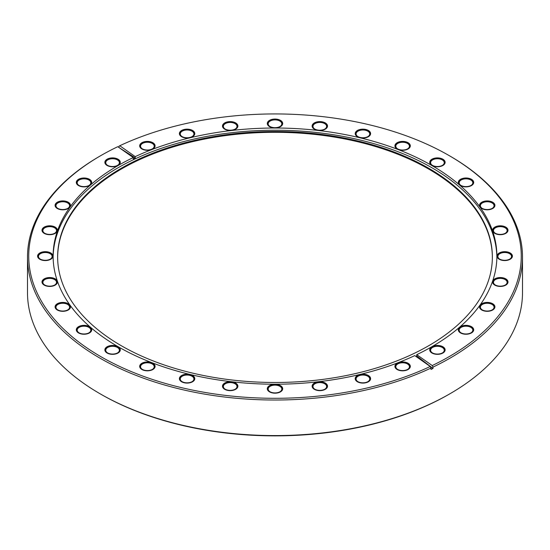 <?xml version="1.0" encoding="UTF-8"?>
<svg xmlns="http://www.w3.org/2000/svg" width="550" height="550" viewBox="0 0 550 550"><rect width="100%" height="100%" fill="white"/><g stroke="black" fill="none" stroke-linecap="round" stroke-linejoin="round"><path stroke-width="0.82" d="M133.251 157.568L117.782 146.685A246.269 142.182 0 0 0 100.863 155.581A246.269 142.182 0 0 0 92.098 351.326A246.269 142.182 0 0 0 430.237 366.493L414.762 355.609A221.884 128.102 0 0 1 179.554 371.759A221.884 128.102 0 0 1 53.116 256.114A221.884 128.102 0 0 1 118.106 165.536A221.884 128.102 0 0 1 133.251 157.568L133.251 158.84L135.238 157.898L135.238 156.626L119.762 145.743A246.269 142.182 0 0 1 449.137 155.581L450.01 156.083A247.5 142.89 180 0 1 522.5 257.125A247.5 142.89 180 0 1 450.01 358.167A247.5 142.89 180 0 1 433.001 367.111L433.001 368.473L431.014 369.414L431.014 368.053A247.5 142.89 180 0 1 168.603 386.141A247.5 142.89 180 0 1 27.5 257.125A247.5 142.89 180 0 1 99.99 156.083L100.863 155.581M407.736 363.433A7.232 4.173 180 0 1 407.736 369.339A7.232 4.173 180 0 1 397.506 369.339L397.506 369.339A7.232 4.173 180 0 1 397.506 363.433A7.232 4.173 180 0 1 407.736 363.433M368.019 375.691A7.232 4.173 180 0 1 368.019 381.597A7.232 4.173 180 0 1 357.789 381.597L357.789 381.597A7.232 4.173 180 0 1 357.789 375.691A7.232 4.173 180 0 1 368.019 375.691M324.926 383.24A7.232 4.173 180 0 1 324.926 389.146A7.232 4.173 180 0 1 314.703 389.146L314.703 389.146A7.232 4.173 180 0 1 314.703 383.24A7.232 4.173 180 0 1 324.926 383.24M280.115 385.784A7.232 4.173 180 0 1 280.115 391.689A7.232 4.173 180 0 1 269.885 391.689L269.885 391.689A7.232 4.173 180 0 1 269.885 385.784A7.232 4.173 180 0 1 280.115 385.784M235.297 383.24A7.232 4.173 180 0 1 235.297 389.146A7.232 4.173 180 0 1 225.074 389.146L225.074 389.146A7.232 4.173 180 0 1 225.074 383.24A7.232 4.173 180 0 1 235.297 383.24M192.211 375.691A7.232 4.173 180 0 1 192.211 381.597A7.232 4.173 180 0 1 181.981 381.597L181.981 381.597A7.232 4.173 180 0 1 181.981 375.691A7.232 4.173 180 0 1 192.211 375.691M152.494 363.433A7.232 4.173 180 0 1 152.494 369.339A7.232 4.173 180 0 1 142.264 369.339L142.264 369.339A7.232 4.173 180 0 1 142.264 363.433A7.232 4.173 180 0 1 152.494 363.433M117.686 346.94A7.232 4.173 180 0 1 117.686 352.846A7.232 4.173 180 0 1 107.456 352.846L107.456 352.846A7.232 4.173 180 0 1 107.456 346.94A7.232 4.173 180 0 1 117.686 346.94M89.121 326.844A7.232 4.173 180 0 1 89.121 332.75A7.232 4.173 180 0 1 78.891 332.75L78.891 332.75A7.232 4.173 180 0 1 78.891 326.844A7.232 4.173 180 0 1 89.121 326.844M67.891 303.916A7.232 4.173 180 0 1 67.891 309.822A7.232 4.173 180 0 1 57.661 309.822L57.661 309.822A7.232 4.173 180 0 1 57.661 303.916A7.232 4.173 180 0 1 67.891 303.916M54.821 279.036A7.232 4.173 180 0 1 54.821 284.941A7.232 4.173 180 0 1 44.591 284.941L44.591 284.941A7.232 4.173 180 0 1 44.591 279.036A7.232 4.173 180 0 1 54.821 279.036M50.407 253.165A7.232 4.173 180 0 1 50.407 259.071A7.232 4.173 180 0 1 40.177 259.071L40.177 259.071A7.232 4.173 180 0 1 40.177 253.165A7.232 4.173 180 0 1 50.407 253.165M54.821 227.294A7.232 4.173 180 0 1 54.821 233.2A7.232 4.173 180 0 1 44.591 233.2L44.591 233.2A7.232 4.173 180 0 1 44.591 227.294A7.232 4.173 180 0 1 54.821 227.294M67.891 202.414A7.232 4.173 180 0 1 67.891 208.319A7.232 4.173 180 0 1 57.661 208.319L57.661 208.319A7.232 4.173 180 0 1 57.661 202.414A7.232 4.173 180 0 1 67.891 202.414M89.121 179.486A7.232 4.173 180 0 1 89.121 185.391A7.232 4.173 180 0 1 78.891 185.391L78.891 185.391A7.232 4.173 180 0 1 78.891 179.486A7.232 4.173 180 0 1 89.121 179.486M117.686 159.39A7.232 4.173 180 0 1 117.686 165.296A7.232 4.173 180 0 1 107.456 165.296L107.456 165.296A7.232 4.173 180 0 1 107.456 159.39A7.232 4.173 180 0 1 117.686 159.39M415.848 356.373L416.749 355.946L416.749 354.668L432.217 365.551A246.269 142.182 0 0 0 449.137 155.581M416.749 354.668A221.884 128.102 0 0 0 431.894 346.699A221.884 128.102 0 0 0 496.884 256.114A221.884 128.102 0 0 0 370.446 140.477A221.884 128.102 0 0 0 135.238 156.626M442.544 346.94A7.232 4.173 180 0 1 442.544 352.846A7.232 4.173 180 0 1 432.314 352.846L432.314 352.846A7.232 4.173 180 0 1 432.314 346.94A7.232 4.173 180 0 1 442.544 346.94M152.494 142.897A7.232 4.173 180 0 1 152.494 148.803A7.232 4.173 180 0 1 142.264 148.803L142.264 148.803A7.232 4.173 180 0 1 142.264 142.897A7.232 4.173 180 0 1 152.494 142.897M192.211 130.639A7.232 4.173 180 0 1 192.211 136.544A7.232 4.173 180 0 1 181.981 136.544L181.981 136.544A7.232 4.173 180 0 1 181.981 130.639A7.232 4.173 180 0 1 192.211 130.639M235.297 123.09A7.232 4.173 180 0 1 235.297 128.996A7.232 4.173 180 0 1 225.074 128.996L225.074 128.996A7.232 4.173 180 0 1 225.074 123.09A7.232 4.173 180 0 1 235.297 123.09M280.115 120.546A7.232 4.173 180 0 1 280.115 126.452A7.232 4.173 180 0 1 269.885 126.452L269.885 126.452A7.232 4.173 180 0 1 269.885 120.546A7.232 4.173 180 0 1 280.115 120.546M324.926 123.09A7.232 4.173 180 0 1 324.926 128.996A7.232 4.173 180 0 1 314.703 128.996L314.703 128.996A7.232 4.173 180 0 1 314.703 123.09A7.232 4.173 180 0 1 324.926 123.09M368.019 130.639A7.232 4.173 180 0 1 368.019 136.544A7.232 4.173 180 0 1 357.789 136.544L357.789 136.544A7.232 4.173 180 0 1 357.789 130.639A7.232 4.173 180 0 1 368.019 130.639M407.736 142.897A7.232 4.173 180 0 1 407.736 148.803A7.232 4.173 180 0 1 397.506 148.803L397.506 148.803A7.232 4.173 180 0 1 397.506 142.897A7.232 4.173 180 0 1 407.736 142.897M442.544 159.39A7.232 4.173 180 0 1 442.544 165.296A7.232 4.173 180 0 1 432.314 165.296L432.314 165.296A7.232 4.173 180 0 1 432.314 159.39A7.232 4.173 180 0 1 442.544 159.39M471.109 179.486A7.232 4.173 180 0 1 471.109 185.391A7.232 4.173 180 0 1 460.879 185.391L460.879 185.391A7.232 4.173 180 0 1 460.879 179.486A7.232 4.173 180 0 1 471.109 179.486M492.339 202.414A7.232 4.173 180 0 1 492.339 208.319A7.232 4.173 180 0 1 482.109 208.319L482.109 208.319A7.232 4.173 180 0 1 482.109 202.414A7.232 4.173 180 0 1 492.339 202.414M505.409 227.294A7.232 4.173 180 0 1 505.409 233.2A7.232 4.173 180 0 1 495.179 233.2L495.179 233.2A7.232 4.173 180 0 1 495.179 227.294A7.232 4.173 180 0 1 505.409 227.294M509.822 253.165A7.232 4.173 180 0 1 509.822 259.071A7.232 4.173 180 0 1 499.592 259.071L499.592 259.071A7.232 4.173 180 0 1 499.592 253.165A7.232 4.173 180 0 1 509.822 253.165M505.409 279.036A7.232 4.173 180 0 1 505.409 284.941A7.232 4.173 180 0 1 495.179 284.941L495.179 284.941A7.232 4.173 180 0 1 495.179 279.036A7.232 4.173 180 0 1 505.409 279.036M492.339 303.916A7.232 4.173 180 0 1 492.339 309.822A7.232 4.173 180 0 1 482.109 309.822L482.109 309.822A7.232 4.173 180 0 1 482.109 303.916A7.232 4.173 180 0 1 492.339 303.916M471.109 326.844A7.232 4.173 180 0 1 471.109 332.75A7.232 4.173 180 0 1 460.879 332.75L460.879 332.75A7.232 4.173 180 0 1 460.879 326.844A7.232 4.173 180 0 1 471.109 326.844M432.465 352.928A6.82 3.939 180 0 1 430.609 350.233A6.82 3.939 180 0 1 434.816 346.589A6.82 3.939 180 0 1 442.248 347.449A6.82 3.939 180 0 1 444.249 350.233A6.82 3.939 180 0 1 442.393 352.928M522.5 257.125L522.5 292.689A247.5 142.89 180 0 1 450.01 393.724L449.137 394.226A246.269 142.182 180 0 1 449.137 394.226A246.269 142.182 180 0 1 449.137 394.233A246.269 142.182 180 0 1 100.863 394.226L99.99 393.724A247.5 142.89 180 0 1 27.5 292.689L27.5 257.125M449.137 394.233L450.01 393.724A247.5 142.89 180 0 1 99.99 393.724M431.014 368.053L430.237 366.493M53.13 257.228A221.884 128.102 180 0 1 118.106 167.75A221.884 128.102 0 0 1 359.026 139.769A221.884 128.102 0 0 1 496.87 257.228M432.217 365.551L433.001 367.111M118.986 147.531L118.986 146.197L119.762 145.743M135.238 157.898L119.508 147.895M416.749 355.946L433.001 368.473M428.697 345.723A217.36 125.489 0 0 0 492.36 256.988A217.36 125.489 0 0 0 358.181 141.047A217.36 125.489 0 0 0 121.302 168.252A217.36 125.489 180 0 0 57.64 256.988A217.36 125.489 180 0 0 191.819 372.928A217.36 125.489 180 0 0 428.697 345.723M57.64 257.393A217.36 125.489 180 0 1 121.302 169.056A217.36 125.489 0 0 1 357.857 141.776A217.36 125.489 0 0 1 492.36 257.393M397.657 369.421A6.82 3.939 180 0 1 395.801 366.726A6.82 3.939 180 0 1 400.008 363.082A6.82 3.939 180 0 1 407.44 363.942A6.82 3.939 180 0 1 409.441 366.726A6.82 3.939 180 0 1 407.584 369.421M357.94 381.679A6.82 3.939 180 0 1 356.084 378.978A6.82 3.939 180 0 1 360.298 375.341A6.82 3.939 180 0 1 367.73 376.193A6.82 3.939 180 0 1 369.724 378.978A6.82 3.939 180 0 1 367.868 381.679M314.847 389.228A6.82 3.939 180 0 1 312.991 386.526A6.82 3.939 180 0 1 317.206 382.889A6.82 3.939 180 0 1 324.637 383.742A6.82 3.939 180 0 1 326.631 386.526A6.82 3.939 180 0 1 324.775 389.228M270.036 391.772A6.82 3.939 180 0 1 268.18 389.077A6.82 3.939 180 0 1 272.387 385.433A6.82 3.939 180 0 1 279.826 386.293A6.82 3.939 180 0 1 281.82 389.077A6.82 3.939 180 0 1 279.964 391.772M225.225 389.228A6.82 3.939 180 0 1 223.369 386.526A6.82 3.939 180 0 1 227.576 382.889A6.82 3.939 180 0 1 235.008 383.742A6.82 3.939 180 0 1 237.009 386.526A6.82 3.939 180 0 1 235.153 389.228M182.133 381.679A6.82 3.939 180 0 1 180.276 378.978A6.82 3.939 180 0 1 184.484 375.341A6.82 3.939 180 0 1 191.916 376.193A6.82 3.939 180 0 1 193.916 378.978A6.82 3.939 180 0 1 192.06 381.679M142.416 369.421A6.82 3.939 180 0 1 140.559 366.726A6.82 3.939 180 0 1 144.774 363.082A6.82 3.939 180 0 1 152.206 363.942A6.82 3.939 180 0 1 154.199 366.726A6.82 3.939 180 0 1 152.343 369.421M107.608 352.928A6.82 3.939 180 0 1 105.751 350.233A6.82 3.939 180 0 1 109.959 346.589A6.82 3.939 180 0 1 117.397 347.449A6.82 3.939 180 0 1 119.391 350.233A6.82 3.939 180 0 1 117.535 352.928M79.042 332.832A6.82 3.939 180 0 1 77.186 330.131A6.82 3.939 180 0 1 81.393 326.494A6.82 3.939 180 0 1 88.825 327.346A6.82 3.939 180 0 1 90.826 330.131A6.82 3.939 180 0 1 88.969 332.832M57.812 309.904A6.82 3.939 180 0 1 55.956 307.202A6.82 3.939 180 0 1 60.17 303.566A6.82 3.939 180 0 1 67.602 304.418A6.82 3.939 180 0 1 69.596 307.202A6.82 3.939 180 0 1 67.739 309.904M44.742 285.024A6.82 3.939 180 0 1 42.886 282.329A6.82 3.939 180 0 1 47.094 278.685A6.82 3.939 180 0 1 54.526 279.544A6.82 3.939 180 0 1 56.526 282.329A6.82 3.939 180 0 1 54.67 285.024M40.329 259.153A6.82 3.939 180 0 1 38.473 256.451A6.82 3.939 180 0 1 42.68 252.814A6.82 3.939 180 0 1 50.112 253.667A6.82 3.939 180 0 1 52.112 256.451A6.82 3.939 180 0 1 50.256 259.153M44.742 233.282A6.82 3.939 180 0 1 42.886 230.581A6.82 3.939 180 0 1 47.094 226.944A6.82 3.939 180 0 1 54.526 227.796A6.82 3.939 180 0 1 56.526 230.581A6.82 3.939 180 0 1 54.67 233.282M57.812 208.402A6.82 3.939 180 0 1 55.956 205.7A6.82 3.939 180 0 1 60.17 202.063A6.82 3.939 180 0 1 67.602 202.916A6.82 3.939 180 0 1 69.596 205.7A6.82 3.939 180 0 1 67.739 208.402M79.042 185.474A6.82 3.939 180 0 1 77.186 182.772A6.82 3.939 180 0 1 81.393 179.135A6.82 3.939 180 0 1 88.825 179.988A6.82 3.939 180 0 1 90.826 182.772A6.82 3.939 180 0 1 88.969 185.474M107.608 165.378A6.82 3.939 180 0 1 105.751 162.676A6.82 3.939 180 0 1 109.959 159.039A6.82 3.939 180 0 1 117.397 159.892A6.82 3.939 180 0 1 119.391 162.676A6.82 3.939 180 0 1 117.535 165.378M142.416 148.885A6.82 3.939 180 0 1 140.559 146.183A6.82 3.939 180 0 1 144.774 142.546A6.82 3.939 180 0 1 152.206 143.399A6.82 3.939 180 0 1 154.199 146.183A6.82 3.939 180 0 1 152.343 148.885M182.133 136.627A6.82 3.939 180 0 1 180.276 133.925A6.82 3.939 180 0 1 184.484 130.288A6.82 3.939 180 0 1 191.916 131.141A6.82 3.939 180 0 1 193.916 133.925A6.82 3.939 180 0 1 192.06 136.627M225.225 129.078A6.82 3.939 180 0 1 223.369 126.383A6.82 3.939 180 0 1 227.576 122.739A6.82 3.939 180 0 1 235.008 123.599A6.82 3.939 180 0 1 237.009 126.383A6.82 3.939 180 0 1 235.153 129.078M270.036 126.534A6.82 3.939 180 0 1 268.18 123.833A6.82 3.939 180 0 1 272.387 120.196A6.82 3.939 180 0 1 279.826 121.048A6.82 3.939 180 0 1 281.82 123.833A6.82 3.939 180 0 1 279.964 126.534M314.847 129.078A6.82 3.939 180 0 1 312.991 126.383A6.82 3.939 180 0 1 317.206 122.739A6.82 3.939 180 0 1 324.637 123.599A6.82 3.939 180 0 1 326.631 126.383A6.82 3.939 180 0 1 324.775 129.078M357.94 136.627A6.82 3.939 180 0 1 356.084 133.925A6.82 3.939 180 0 1 360.298 130.288A6.82 3.939 180 0 1 367.73 131.141A6.82 3.939 180 0 1 369.724 133.925A6.82 3.939 180 0 1 367.868 136.627M397.657 148.885A6.82 3.939 180 0 1 395.801 146.183A6.82 3.939 180 0 1 400.008 142.546A6.82 3.939 180 0 1 407.44 143.399A6.82 3.939 180 0 1 409.441 146.183A6.82 3.939 180 0 1 407.584 148.885M432.465 165.378A6.82 3.939 180 0 1 430.609 162.676A6.82 3.939 180 0 1 434.816 159.039A6.82 3.939 180 0 1 442.248 159.892A6.82 3.939 180 0 1 444.249 162.676A6.82 3.939 180 0 1 442.393 165.378M461.031 185.474A6.82 3.939 180 0 1 459.174 182.772A6.82 3.939 180 0 1 463.389 179.135A6.82 3.939 180 0 1 470.821 179.988A6.82 3.939 180 0 1 472.814 182.772A6.82 3.939 180 0 1 470.958 185.474M482.261 208.402A6.82 3.939 180 0 1 480.404 205.7A6.82 3.939 180 0 1 484.612 202.063A6.82 3.939 180 0 1 492.044 202.916A6.82 3.939 180 0 1 494.044 205.7A6.82 3.939 180 0 1 492.188 208.402M495.33 233.282A6.82 3.939 180 0 1 493.474 230.581A6.82 3.939 180 0 1 497.681 226.944A6.82 3.939 180 0 1 505.12 227.796A6.82 3.939 180 0 1 507.114 230.581A6.82 3.939 180 0 1 505.257 233.282M499.744 259.153A6.82 3.939 180 0 1 497.888 256.451A6.82 3.939 180 0 1 502.095 252.814A6.82 3.939 180 0 1 509.534 253.667A6.82 3.939 180 0 1 511.527 256.451A6.82 3.939 180 0 1 509.671 259.153M495.33 285.024A6.82 3.939 180 0 1 493.474 282.329A6.82 3.939 180 0 1 497.681 278.685A6.82 3.939 180 0 1 505.12 279.544A6.82 3.939 180 0 1 507.114 282.329A6.82 3.939 180 0 1 505.257 285.024M482.261 309.904A6.82 3.939 180 0 1 480.404 307.202A6.82 3.939 180 0 1 484.612 303.566A6.82 3.939 180 0 1 492.044 304.418A6.82 3.939 180 0 1 494.044 307.202A6.82 3.939 180 0 1 492.188 309.904M461.031 332.832A6.82 3.939 180 0 1 459.174 330.131A6.82 3.939 180 0 1 463.389 326.494A6.82 3.939 180 0 1 470.821 327.346A6.82 3.939 180 0 1 472.814 330.131A6.82 3.939 180 0 1 470.958 332.832M431.984 353.038A7.707 4.448 0 0 0 440.378 354.001A7.707 4.448 0 0 0 445.136 349.896A7.707 4.448 0 0 0 442.874 346.748A7.707 4.448 0 0 0 434.479 345.785A7.707 4.448 0 0 0 429.722 349.896A7.707 4.448 0 0 0 431.984 353.038M397.169 369.531A7.707 4.448 0 0 0 405.57 370.494A7.707 4.448 0 0 0 410.321 366.389A7.707 4.448 0 0 0 408.066 363.241A7.707 4.448 0 0 0 399.671 362.278A7.707 4.448 0 0 0 394.914 366.389A7.707 4.448 0 0 0 397.169 369.531M357.459 381.789A7.707 4.448 0 0 0 365.853 382.752A7.707 4.448 0 0 0 370.611 378.641A7.707 4.448 0 0 0 368.356 375.499A7.707 4.448 0 0 0 359.954 374.536A7.707 4.448 0 0 0 355.204 378.641A7.707 4.448 0 0 0 357.459 381.789M314.366 389.338A7.707 4.448 0 0 0 322.761 390.301A7.707 4.448 0 0 0 327.518 386.189A7.707 4.448 0 0 0 325.263 383.047A7.707 4.448 0 0 0 316.869 382.078A7.707 4.448 0 0 0 312.111 386.189A7.707 4.448 0 0 0 314.366 389.338M269.555 391.882A7.707 4.448 0 0 0 277.949 392.844A7.707 4.448 0 0 0 282.707 388.74A7.707 4.448 0 0 0 280.445 385.591A7.707 4.448 0 0 0 272.051 384.629A7.707 4.448 0 0 0 267.293 388.74A7.707 4.448 0 0 0 269.555 391.882M224.737 389.338A7.707 4.448 0 0 0 233.131 390.301A7.707 4.448 0 0 0 237.889 386.189A7.707 4.448 0 0 0 235.634 383.047A7.707 4.448 0 0 0 227.239 382.078A7.707 4.448 0 0 0 222.482 386.189A7.707 4.448 0 0 0 224.737 389.338M181.644 381.789A7.707 4.448 0 0 0 190.046 382.752A7.707 4.448 0 0 0 194.796 378.641A7.707 4.448 0 0 0 192.541 375.499A7.707 4.448 0 0 0 184.147 374.536A7.707 4.448 0 0 0 179.389 378.641A7.707 4.448 0 0 0 181.644 381.789M141.934 369.531A7.707 4.448 0 0 0 150.329 370.494A7.707 4.448 0 0 0 155.086 366.389A7.707 4.448 0 0 0 152.831 363.241A7.707 4.448 0 0 0 144.43 362.278A7.707 4.448 0 0 0 139.679 366.389A7.707 4.448 0 0 0 141.934 369.531M107.126 353.038A7.707 4.448 0 0 0 115.521 354.001A7.707 4.448 0 0 0 120.278 349.896A7.707 4.448 0 0 0 118.016 346.748A7.707 4.448 0 0 0 109.622 345.785A7.707 4.448 0 0 0 104.864 349.896A7.707 4.448 0 0 0 107.126 353.038M78.554 332.942A7.707 4.448 0 0 0 86.955 333.905A7.707 4.448 0 0 0 91.706 329.801A7.707 4.448 0 0 0 89.451 326.652A7.707 4.448 0 0 0 81.056 325.689A7.707 4.448 0 0 0 76.299 329.801A7.707 4.448 0 0 0 78.554 332.942M57.331 310.014A7.707 4.448 0 0 0 65.725 310.977A7.707 4.448 0 0 0 70.483 306.873A7.707 4.448 0 0 0 68.227 303.724A7.707 4.448 0 0 0 59.826 302.761A7.707 4.448 0 0 0 55.076 306.873A7.707 4.448 0 0 0 57.331 310.014M44.254 285.134A7.707 4.448 0 0 0 52.656 286.103A7.707 4.448 0 0 0 57.406 281.992A7.707 4.448 0 0 0 55.151 278.843A7.707 4.448 0 0 0 46.757 277.881A7.707 4.448 0 0 0 41.999 281.992A7.707 4.448 0 0 0 44.254 285.134M39.841 259.263A7.707 4.448 0 0 0 48.242 260.226A7.707 4.448 0 0 0 52.992 256.114A7.707 4.448 0 0 0 50.737 252.972A7.707 4.448 0 0 0 42.343 252.01A7.707 4.448 0 0 0 37.586 256.114A7.707 4.448 0 0 0 39.841 259.263M44.254 233.393A7.707 4.448 0 0 0 52.656 234.355A7.707 4.448 0 0 0 57.406 230.244A7.707 4.448 0 0 0 55.151 227.102A7.707 4.448 0 0 0 46.757 226.133A7.707 4.448 0 0 0 41.999 230.244A7.707 4.448 0 0 0 44.254 233.393M57.331 208.512A7.707 4.448 0 0 0 65.725 209.474A7.707 4.448 0 0 0 70.483 205.363A7.707 4.448 0 0 0 68.227 202.221A7.707 4.448 0 0 0 59.826 201.259A7.707 4.448 0 0 0 55.076 205.363A7.707 4.448 0 0 0 57.331 208.512M78.554 185.584A7.707 4.448 0 0 0 86.955 186.546A7.707 4.448 0 0 0 91.706 182.435A7.707 4.448 0 0 0 89.451 179.293A7.707 4.448 0 0 0 81.056 178.331A7.707 4.448 0 0 0 76.299 182.435A7.707 4.448 0 0 0 78.554 185.584M107.126 165.488A7.707 4.448 0 0 0 115.521 166.451A7.707 4.448 0 0 0 120.278 162.339A7.707 4.448 0 0 0 118.016 159.197A7.707 4.448 0 0 0 109.622 158.228A7.707 4.448 0 0 0 104.864 162.339A7.707 4.448 0 0 0 107.126 165.488M141.934 148.995A7.707 4.448 0 0 0 150.329 149.958A7.707 4.448 0 0 0 155.086 145.846A7.707 4.448 0 0 0 152.831 142.704A7.707 4.448 0 0 0 144.43 141.735A7.707 4.448 0 0 0 139.679 145.846A7.707 4.448 0 0 0 141.934 148.995M181.644 136.737A7.707 4.448 0 0 0 190.046 137.699A7.707 4.448 0 0 0 194.796 133.595A7.707 4.448 0 0 0 192.541 130.446A7.707 4.448 0 0 0 184.147 129.484A7.707 4.448 0 0 0 179.389 133.595A7.707 4.448 0 0 0 181.644 136.737M224.737 129.188A7.707 4.448 0 0 0 233.131 130.157A7.707 4.448 0 0 0 237.889 126.046A7.707 4.448 0 0 0 235.634 122.897A7.707 4.448 0 0 0 227.239 121.935A7.707 4.448 0 0 0 222.482 126.046A7.707 4.448 0 0 0 224.737 129.188M269.555 126.644A7.707 4.448 0 0 0 277.949 127.607A7.707 4.448 0 0 0 282.707 123.496A7.707 4.448 0 0 0 280.445 120.354A7.707 4.448 0 0 0 272.051 119.384A7.707 4.448 0 0 0 267.293 123.496A7.707 4.448 0 0 0 269.555 126.644M314.366 129.188A7.707 4.448 0 0 0 322.761 130.157A7.707 4.448 0 0 0 327.518 126.046A7.707 4.448 0 0 0 325.263 122.897A7.707 4.448 0 0 0 316.869 121.935A7.707 4.448 0 0 0 312.111 126.046A7.707 4.448 0 0 0 314.366 129.188M357.459 136.737A7.707 4.448 0 0 0 365.853 137.699A7.707 4.448 0 0 0 370.611 133.595A7.707 4.448 0 0 0 368.356 130.446A7.707 4.448 0 0 0 359.954 129.484A7.707 4.448 0 0 0 355.204 133.595A7.707 4.448 0 0 0 357.459 136.737M397.169 148.995A7.707 4.448 0 0 0 405.57 149.958A7.707 4.448 0 0 0 410.321 145.846A7.707 4.448 0 0 0 408.066 142.704A7.707 4.448 0 0 0 399.671 141.735A7.707 4.448 0 0 0 394.914 145.846A7.707 4.448 0 0 0 397.169 148.995M431.984 165.488A7.707 4.448 0 0 0 440.378 166.451A7.707 4.448 0 0 0 445.136 162.339A7.707 4.448 0 0 0 442.874 159.197A7.707 4.448 0 0 0 434.479 158.228A7.707 4.448 0 0 0 429.722 162.339A7.707 4.448 0 0 0 431.984 165.488M460.549 185.584A7.707 4.448 0 0 0 468.944 186.546A7.707 4.448 0 0 0 473.701 182.435A7.707 4.448 0 0 0 471.446 179.293A7.707 4.448 0 0 0 463.045 178.331A7.707 4.448 0 0 0 458.294 182.435A7.707 4.448 0 0 0 460.549 185.584M481.772 208.512A7.707 4.448 0 0 0 490.174 209.474A7.707 4.448 0 0 0 494.924 205.363A7.707 4.448 0 0 0 492.669 202.221A7.707 4.448 0 0 0 484.275 201.259A7.707 4.448 0 0 0 479.518 205.363A7.707 4.448 0 0 0 481.772 208.512M494.849 233.393A7.707 4.448 0 0 0 503.243 234.355A7.707 4.448 0 0 0 508.001 230.244A7.707 4.448 0 0 0 505.746 227.102A7.707 4.448 0 0 0 497.344 226.133A7.707 4.448 0 0 0 492.594 230.244A7.707 4.448 0 0 0 494.849 233.393M499.263 259.263A7.707 4.448 0 0 0 507.657 260.226A7.707 4.448 0 0 0 512.414 256.114A7.707 4.448 0 0 0 510.159 252.972A7.707 4.448 0 0 0 501.758 252.01A7.707 4.448 0 0 0 497.007 256.114A7.707 4.448 0 0 0 499.263 259.263M494.849 285.134A7.707 4.448 0 0 0 503.243 286.103A7.707 4.448 0 0 0 508.001 281.992A7.707 4.448 0 0 0 505.746 278.843A7.707 4.448 0 0 0 497.344 277.881A7.707 4.448 0 0 0 492.594 281.992A7.707 4.448 0 0 0 494.849 285.134M481.772 310.014A7.707 4.448 0 0 0 490.174 310.977A7.707 4.448 0 0 0 494.924 306.873A7.707 4.448 0 0 0 492.669 303.724A7.707 4.448 0 0 0 484.275 302.761A7.707 4.448 0 0 0 479.518 306.873A7.707 4.448 0 0 0 481.772 310.014M460.549 332.942A7.707 4.448 0 0 0 468.944 333.905A7.707 4.448 0 0 0 473.701 329.801A7.707 4.448 0 0 0 471.446 326.652A7.707 4.448 0 0 0 463.045 325.689A7.707 4.448 0 0 0 458.294 329.801A7.707 4.448 0 0 0 460.549 332.942"/></g></svg>
